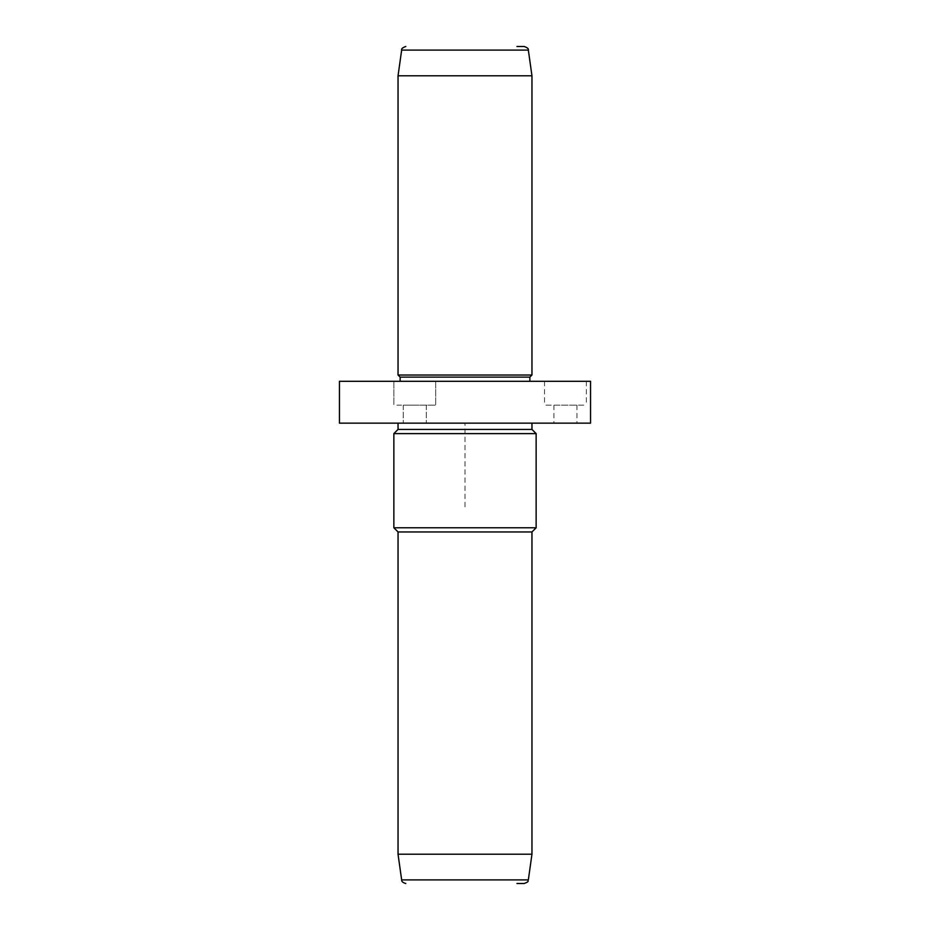 <?xml version="1.0" encoding="UTF-8"?>
<svg xmlns="http://www.w3.org/2000/svg" width="930" height="930" viewBox="0 0 930 930"><rect width="100%" height="100%" fill="white"/><g stroke="black" fill="none" stroke-linecap="round" stroke-linejoin="round"><path stroke-width="0.7" stroke-dasharray="4.65 3.49" d="M583.808 405.154L544.515 405.154L583.808 405.154M555.338 405.154L576.949 405.154L555.338 405.154M575.542 423.15L553.931 423.15L575.542 423.15M590.55 381.3L339.45 381.3M590.55 423.15L339.45 423.15M406.236 423.15L531.96 423.15L406.236 423.15M531.96 429.428L398.04 429.428M393.855 433.613L536.145 433.613M536.145 527.775L393.855 527.775M531.96 531.96L398.04 531.96M531.96 854.205L398.04 854.205M524.206 883.5L516.952 883.5M524.206 46.5L516.952 46.5M398.04 75.795L531.96 75.795M531.96 375.023L398.04 375.023M529.868 377.115L400.132 377.115M521.928 381.3L400.132 381.3L521.928 381.3M583.808 381.3L544.515 381.3L583.808 381.3M404.957 423.15L426.289 423.15L404.957 423.15M414.513 423.15L426.289 423.15L414.513 423.15M396.912 381.3L435.705 381.3L396.912 381.3M414.292 381.3L435.705 381.3L414.292 381.3M414.292 405.154L435.705 405.154L414.292 405.154M415.047 405.154L403.271 405.154L415.047 405.154M396.912 405.154L435.705 405.154L396.912 405.154M424.603 405.154L403.271 405.154L424.603 405.154M465 506.85L465 423.15L548.7 423.15M528.345 879.896L401.655 879.896M528.345 50.104L401.655 50.104M553.931 405.154L553.931 423.15M576.949 405.154L576.949 423.15M544.515 381.3L544.515 405.154M586.365 381.3L586.365 405.154M393.855 381.3L393.855 405.154L393.855 381.3M435.705 381.3L435.705 405.154L435.705 381.3M426.289 405.154L426.289 423.15L426.289 405.154M403.271 405.154L403.271 423.15L403.271 405.154"/><path stroke-width="1.4" d="M339.45 381.3L590.55 381.3L590.55 423.15L339.45 423.15L339.45 381.3M398.04 423.15L398.04 429.428L531.96 429.428L531.96 423.15M531.96 429.428L536.145 433.613L393.855 433.613L398.04 429.428M398.04 854.205L531.96 854.205L528.345 879.896L401.655 879.896L398.04 854.205L398.04 531.96L393.855 527.775L536.145 527.775L536.145 433.613M398.04 531.96L531.96 531.96L536.145 527.775M516.952 883.5L524.206 883.5C530.274 881.21 527.124 881.105 528.345 879.896M516.952 46.5L524.206 46.5C527.403 47.616 528.786 48.813 528.345 50.104L531.96 75.795L398.04 75.795L401.655 50.104L528.345 50.104M400.132 381.3L400.132 377.115L398.04 375.023L531.96 375.023L531.96 75.795M400.132 377.115L529.868 377.115L531.96 375.023M393.855 527.775L393.855 433.613M531.96 854.205L531.96 531.96M401.655 879.896C401.504 881.477 402.888 882.675 405.794 883.5M401.655 50.104C401.214 48.813 402.597 47.616 405.794 46.5M398.04 375.023L398.04 75.795M529.868 381.3L529.868 377.115"/></g></svg>
